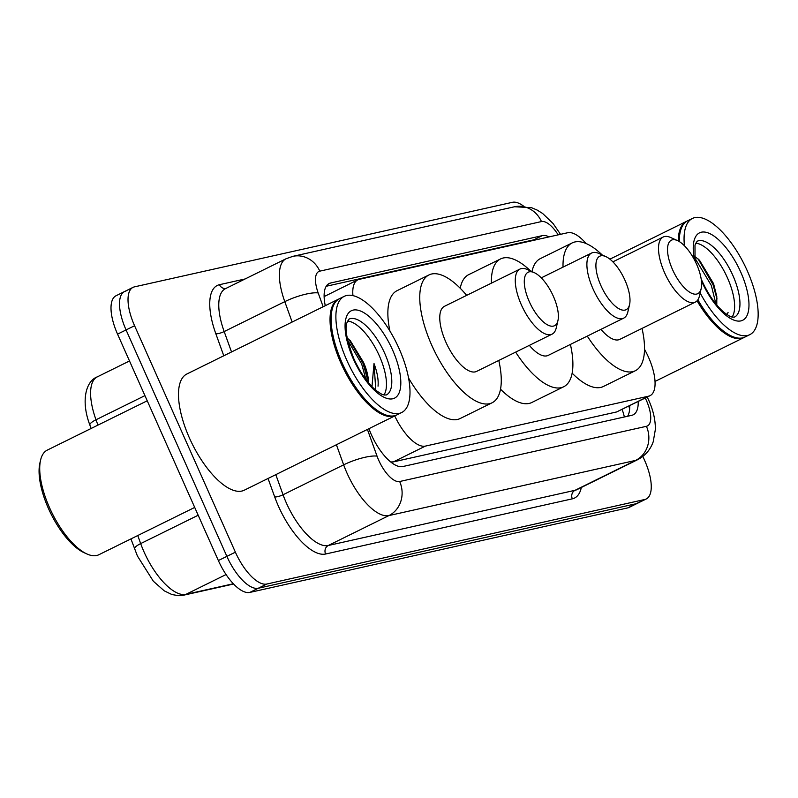 <?xml version="1.0" encoding="UTF-8"?>
<svg xmlns="http://www.w3.org/2000/svg" width="798" height="798" viewBox="0 0 798 798"><rect width="100%" height="100%" fill="white"/><g stroke="black" fill="none" stroke-linecap="round" stroke-linejoin="round"><path stroke-width="1.2" d="M586.081 243.52A38.883 15.691 63.7 0 0 567.707 232.727L359.25 279.35A38.883 15.691 63.7 0 0 357.793 279.859L324.936 296.178A38.883 35.411 77.4 0 0 324.128 294.671M390.701 461.972L393.414 461.882L616.615 411.958L650.041 395.668A38.883 15.691 63.7 0 0 645.542 351.2L644.495 349.235M394.741 415.948A38.883 15.691 63.7 0 0 425.384 446.102L648.584 396.177A38.883 15.691 63.7 0 0 650.041 395.668M357.793 279.859A38.883 15.691 63.7 0 0 352.935 295.599M368.925 428.686A38.883 15.691 63.7 0 0 371.349 434.681A38.883 15.691 63.7 0 0 402.781 466.551L631.747 415.329A38.883 15.691 63.7 0 0 633.203 414.82A38.883 15.691 63.7 0 0 638.21 401.504M642.839 456.416L644.704 460.596A38.883 15.691 -116.3 0 1 646.23 498.979A38.883 15.691 -116.3 0 1 644.774 499.488L266.811 584.036A38.883 15.691 -116.3 0 1 235.38 552.166L134.573 325.734A38.883 15.691 -116.3 0 1 133.047 287.36A38.883 15.691 -116.3 0 1 134.503 286.851L512.456 202.303A38.883 15.691 -116.3 0 1 523.538 206.103M646.23 498.979L637.722 503.169A38.883 15.691 -116.3 0 1 636.265 503.688L258.313 588.236A38.883 15.691 -116.3 0 1 226.871 556.356L126.064 329.933A38.883 15.691 -116.3 0 1 124.538 291.559A38.883 15.691 -116.3 0 1 125.994 291.051M549.154 236.876A38.883 15.691 63.7 0 0 542.221 235.659L330.591 283.001A38.883 15.691 63.7 0 0 329.135 283.509A38.883 15.691 63.7 0 0 325.275 305.694M629.702 405.703A38.883 15.691 -116.3 0 1 627.617 416.257M326.212 286.273L533.712 239.859A38.883 15.691 -116.3 0 1 536.336 239.739M124.538 291.559L116.029 295.759A38.883 15.691 -116.3 0 0 117.555 334.133L218.363 560.555A38.883 15.691 -116.3 0 0 249.804 592.425L627.757 507.887A38.883 15.691 -116.3 0 0 629.213 507.368L637.722 503.169A38.883 15.691 -116.3 0 1 636.265 503.688L258.313 588.236A38.883 15.691 -116.3 0 1 226.871 556.356L126.064 329.933A38.883 15.691 -116.3 0 1 124.538 291.559L133.047 287.36M194.712 507.428L98.872 554.73A58.324 23.541 -116.3 0 1 86.912 553.962L84.169 552.725A55.73 22.494 -116.3 0 1 48.449 508.506A55.73 22.494 -116.3 0 1 39.9 463.02L40.588 460.087A58.324 23.541 -116.3 0 1 47.242 450.132L147.231 400.786M86.912 553.962A58.324 23.541 -116.3 0 1 49.536 507.688A58.324 23.541 -116.3 0 1 40.588 460.087M396.297 415.16A64.808 26.154 -116.3 0 1 395.778 415.439A64.808 26.154 -116.3 0 1 340.955 363.17A64.808 26.154 -116.3 0 1 338.412 299.21A64.808 26.154 -116.3 0 1 338.96 298.961M395.778 415.439L244.238 490.221A64.808 26.154 -116.3 0 1 189.415 437.952A64.808 26.154 -116.3 0 1 186.882 373.993L338.412 299.21M383.21 413.903A64.159 25.885 -116.3 0 1 382.87 413.753A64.159 25.885 -116.3 0 1 341.753 362.851A64.159 25.885 -116.3 0 1 331.908 310.482A64.159 25.885 -116.3 0 1 331.998 310.123M401.623 412.556L396.835 414.91A64.808 26.154 -116.3 0 1 383.549 414.062A64.808 26.154 -116.3 0 1 342.023 362.651A64.808 26.154 -116.3 0 1 332.078 309.744A64.808 26.154 -116.3 0 1 339.479 298.691L344.267 296.327A64.808 26.154 -116.3 0 1 399.08 348.596A64.808 26.154 -116.3 0 1 401.623 412.556A64.808 26.154 -116.3 0 1 346.811 360.287A64.808 26.154 -116.3 0 1 344.267 296.327M347.469 321.055A42.264 17.057 -116.3 0 1 379.359 355.878A42.264 17.057 -116.3 0 1 383.938 394.96M368.417 382.671A29.297 11.82 -116.3 0 0 363.489 362.292L350.302 340.696L347.2 338.043M378.033 386.182C378.641 379.948 377.294 372.397 374.013 363.519L371.978 386.641M363.489 362.292L366.851 375.459L367.16 381.115M374.013 363.519L375.808 390.232M347.609 340.088L361.674 363.958L365.933 379.519M348.965 339.459L363 363.299L367.07 377.673M553.363 296.287A29.805 12.03 -116.3 0 1 557.932 320.626A29.805 12.03 -116.3 0 1 546.041 323.988A29.805 12.03 -116.3 0 1 529.313 301.674A29.805 12.03 -116.3 0 1 534.251 272.637A29.805 12.03 -116.3 0 1 553.363 296.287M557.932 320.626L556.226 327.958A36.289 14.643 -116.3 0 1 552.076 334.153A36.289 14.643 -116.3 0 1 521.383 304.876A36.289 14.643 -116.3 0 1 519.957 269.066A36.289 14.643 -116.3 0 1 527.398 269.544L534.251 272.637M519.957 269.066L444.456 306.322A36.289 14.643 63.7 0 0 445.883 342.143A36.289 14.643 63.7 0 0 476.576 371.409L552.076 334.153M498.78 360.457A71.281 28.768 -116.3 0 1 492.067 402.791A71.281 28.768 -116.3 0 1 431.768 345.295A71.281 28.768 -116.3 0 1 428.975 274.941A71.281 28.768 -116.3 0 1 466.66 295.36M492.067 402.791L460.157 418.531A71.281 28.768 -116.3 0 1 408.556 378.013M389.913 331.02A71.281 28.768 -116.3 0 1 397.065 290.681L428.975 274.941M624.984 280.268A29.805 12.03 -116.3 0 1 629.552 304.607A29.805 12.03 -116.3 0 1 617.652 307.968A29.805 12.03 -116.3 0 1 600.934 285.654A29.805 12.03 -116.3 0 1 605.872 256.617A29.805 12.03 -116.3 0 1 624.984 280.268M629.552 304.607L627.846 311.938A36.289 14.643 -116.3 0 1 623.697 318.133A36.289 14.643 -116.3 0 1 593.004 288.856A36.289 14.643 -116.3 0 1 591.577 253.046A36.289 14.643 -116.3 0 1 599.019 253.515L605.872 256.617M529.333 345.374A36.289 14.643 63.7 0 0 548.196 355.389L623.697 318.133M570.4 344.427A71.281 28.768 -116.3 0 1 563.677 386.771A71.281 28.768 -116.3 0 1 515.658 352.118M563.677 386.771L531.777 402.511A71.281 28.768 -116.3 0 1 500.506 389.185M491.408 283.15A71.281 28.768 -116.3 0 1 500.585 258.921A71.281 28.768 -116.3 0 1 530.58 270.981M460.237 288.268A71.281 28.768 -116.3 0 1 468.685 274.662L500.585 258.921M696.594 264.248A29.805 12.03 -116.3 0 1 701.173 288.587A29.805 12.03 -116.3 0 1 689.273 291.948A29.805 12.03 -116.3 0 1 672.554 269.634A29.805 12.03 -116.3 0 1 677.492 240.597A29.805 12.03 -116.3 0 1 696.594 264.248M701.173 288.587L699.467 295.908A36.289 14.643 -116.3 0 1 695.317 302.103A36.289 14.643 -116.3 0 1 664.624 272.836A36.289 14.643 -116.3 0 1 663.198 237.016A36.289 14.643 -116.3 0 1 670.639 237.495L677.492 240.597M600.944 329.355A36.289 14.643 63.7 0 0 619.817 339.369L695.317 302.103M642.021 328.407A71.281 28.768 -116.3 0 1 635.298 370.751A71.281 28.768 -116.3 0 1 587.278 336.098M635.298 370.751L603.398 386.491A71.281 28.768 -116.3 0 1 572.126 373.165M563.029 267.131A71.281 28.768 -116.3 0 1 572.206 242.901A71.281 28.768 -116.3 0 1 602.201 254.961M531.987 271.609A71.281 28.768 -116.3 0 1 540.306 258.642L572.206 242.901M744.454 337.275A64.808 26.154 -116.3 0 1 743.936 337.554A64.808 26.154 -116.3 0 1 697.063 300.806M731.367 336.018A64.159 25.885 -116.3 0 1 731.028 335.868A64.159 25.885 -116.3 0 1 697.652 300.108M684.425 245.754A64.808 26.154 -116.3 0 1 692.425 218.443A64.808 26.154 -116.3 0 1 747.237 270.712A64.808 26.154 -116.3 0 1 749.781 334.671L744.993 337.035A64.808 26.154 -116.3 0 1 731.716 336.177A64.808 26.154 -116.3 0 1 697.861 299.819M749.781 334.671A64.808 26.154 -116.3 0 1 700.145 292.976M695.637 243.181A42.264 17.057 -116.3 0 1 727.517 277.993A42.264 17.057 -116.3 0 1 732.095 317.075M716.794 305.045L716.794 296.497L713.562 283.639L699.467 260.188L694.779 256.477M727.098 314.701L728.085 312.407L726.968 314.611M679.268 241.555A64.808 26.154 -116.3 0 1 680.235 231.869A64.808 26.154 -116.3 0 1 687.637 220.807L692.425 218.443M679.108 241.455A64.159 25.885 -116.3 0 1 680.066 232.597A64.159 25.885 -116.3 0 1 680.155 232.238M678.21 240.956A64.808 26.154 -116.3 0 1 686.579 221.325A64.808 26.154 -116.3 0 1 687.118 221.086M695.038 258.313L711.357 285.524L715.916 303.978M698.12 258.941L713.043 284.686L717.013 298.961M622.061 409.474A38.883 35.411 77.4 0 1 624.345 416.985M393.414 461.882L425.384 446.102M616.615 411.958L648.584 396.177M367.419 429.434L377.045 456.137A25.925 10.464 63.7 0 0 378.711 460.266A25.925 10.464 63.7 0 0 399.668 481.513L646.41 426.312A25.925 10.464 63.7 0 0 646.37 400.387A25.925 10.464 63.7 0 0 645.253 398.022M646.41 426.312A25.925 23.601 -102.6 0 1 635.647 460.396L388.905 515.588A51.84 20.918 -116.3 0 1 346.99 473.094A51.84 20.918 -116.3 0 1 343.659 464.835L283.051 494.75A51.84 20.918 63.7 0 0 286.372 503.009A51.84 20.918 63.7 0 0 328.287 545.503L575.029 490.311A51.84 20.918 63.7 0 0 576.974 489.633L637.582 459.718A51.84 20.918 -116.3 0 1 635.647 460.396L575.029 490.311A6.484 5.905 77.4 0 0 572.336 498.83L325.594 554.021A6.484 5.905 77.4 0 1 328.287 545.503L388.905 515.588A25.925 23.601 -102.6 0 0 399.668 481.513M325.594 554.021A58.324 23.541 -116.3 0 1 278.442 506.221A58.324 23.541 -116.3 0 1 274.702 496.925L268.038 478.471M223.779 355.778L215.829 333.734A58.324 23.541 -116.3 0 1 219.47 284.696L245.106 278.961M581.323 487.478A58.324 23.541 -116.3 0 1 572.336 498.83M134.573 325.734L117.555 334.133M235.38 552.166L218.363 560.555M266.811 584.036L249.804 592.425M644.774 499.488L627.757 507.887M292.148 322.043L284.786 301.644L224.178 331.559L231.53 351.958M558.181 234.851A25.925 10.464 63.7 0 0 541.463 221.565L319.799 271.15A25.925 10.464 63.7 0 0 318.173 292.946A25.925 6.374 160.2 0 0 284.786 301.644A51.84 20.918 -116.3 0 1 286.083 258.742L225.475 288.657A51.84 20.918 63.7 0 0 224.178 331.559A6.484 1.596 -19.8 0 1 215.829 333.734M377.045 456.137A25.925 6.374 160.2 0 0 343.659 464.835L336.407 444.735M275.799 474.65L283.051 494.75A6.484 1.596 -19.8 0 1 274.702 496.925M318.173 292.946L323.16 306.741M225.854 288.467A6.484 5.905 77.4 0 1 219.47 284.696M541.463 221.565A25.925 23.601 -102.6 0 0 514.54 206.762L292.866 256.348L286.083 258.742M319.799 271.15A25.925 23.601 -102.6 0 0 292.866 256.348M327.848 284.357L330.591 283.001M533.712 239.859L542.221 235.659M137.765 535.538L140.677 543.598A51.84 20.918 63.7 0 0 144.009 551.867A51.84 20.918 63.7 0 0 185.914 594.36A12.958 11.8 77.4 0 1 183.5 595.218L178.752 595.697L171.949 594.56L164.258 590.849L153.356 581.243L137.396 555.967L130.942 538.909M134.543 548.894A12.958 3.192 160.2 0 1 140.677 543.598L198.183 515.229M144.937 395.628L95.999 419.768A12.958 3.192 160.2 0 0 89.875 425.065C80.598 400.766 85.994 380.925 97.296 376.865A51.84 20.918 63.7 0 0 95.999 419.768L97.935 425.115M226.063 574.55L185.914 594.36L233.335 583.757M384.676 353.245A42.264 17.057 -116.3 0 1 386.332 394.96L384.227 395.02C382.601 394.072 384.925 396.706 376.038 390.421C367.838 383.489 360.447 372.965 353.893 358.821C346.98 340.906 344.626 328.946 346.841 322.961L348.926 319.17A42.264 17.057 -116.3 0 1 384.676 353.245M392.606 350.043A48.738 19.671 -116.3 0 1 392.686 398.791A48.738 19.671 -116.3 0 1 353.285 358.841A48.738 19.671 -116.3 0 1 353.195 310.093A48.738 19.671 -116.3 0 1 392.606 350.043M695.866 262.672L695.018 258.153L694.998 245.086L697.083 241.285A42.264 17.057 -116.3 0 1 732.833 275.37A42.264 17.057 -116.3 0 1 734.489 317.075L732.384 317.145C730.759 316.188 733.083 318.821 724.195 312.537C715.996 305.614 708.614 295.08 702.05 280.946L701.143 278.851M694.559 260.038A48.738 19.671 -116.3 0 1 706.579 232.427A48.738 19.671 -116.3 0 1 740.763 272.158A48.738 19.671 -116.3 0 1 740.843 320.906A48.738 19.671 -116.3 0 1 701.442 280.956A48.738 19.671 -116.3 0 1 701.422 280.906M628.924 406.092L629.622 409.204M637.582 459.718C645.153 455.788 650.37 449.783 653.233 441.703L655.367 429.424C655.447 420.007 653.253 410.322 648.784 400.347L647.238 397.055M560.535 234.323L553.124 223.57L542.62 213.465L537.154 210.064L531.418 207.65L514.54 206.762M91.102 428.486L89.875 425.065M233.575 584.016L183.5 595.218M97.296 376.865L129.505 360.975M382.87 413.753L383.549 414.062M331.908 310.482L332.078 309.744M591.577 253.046L541.273 277.864M663.198 237.016L612.884 261.844M743.936 337.554L655.008 381.444M731.028 335.868L731.716 336.177M680.066 232.597L680.235 231.869M686.579 221.325L609.911 259.16"/></g></svg>
